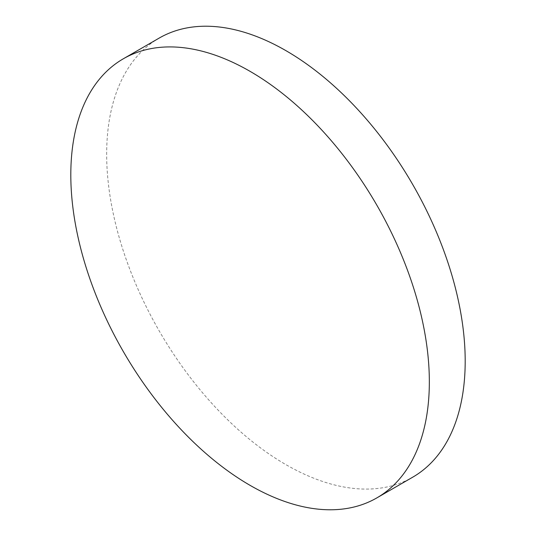 <?xml version="1.0" encoding="UTF-8"?>
<svg xmlns="http://www.w3.org/2000/svg" width="536" height="536" viewBox="0 0 536 536"><rect width="100%" height="100%" fill="white"/><g stroke="black" fill="none" stroke-linecap="round" stroke-linejoin="round"><path stroke-width="0.4" stroke-dasharray="2.68 2.01" d="M159.165 38.096A253.521 146.368 -120 0 0 120.305 241.247A253.521 146.368 -120 0 0 285.929 464.652A253.521 146.368 -120 0 0 412.687 477.208"/><path stroke-width="0.8" d="M250.071 485.348A253.521 146.368 -120 0 0 376.835 497.904A253.521 146.368 -120 0 0 415.695 294.753A253.521 146.368 -120 0 0 250.071 71.348A253.521 146.368 -120 0 0 123.314 58.793A253.521 146.368 -120 0 0 84.454 261.943A253.521 146.368 -120 0 0 250.071 485.348M376.835 497.904L412.687 477.208A253.521 146.368 -120 0 0 451.547 274.057A253.521 146.368 -120 0 0 285.929 50.652A253.521 146.368 -120 0 0 159.165 38.096L123.314 58.793"/></g></svg>
